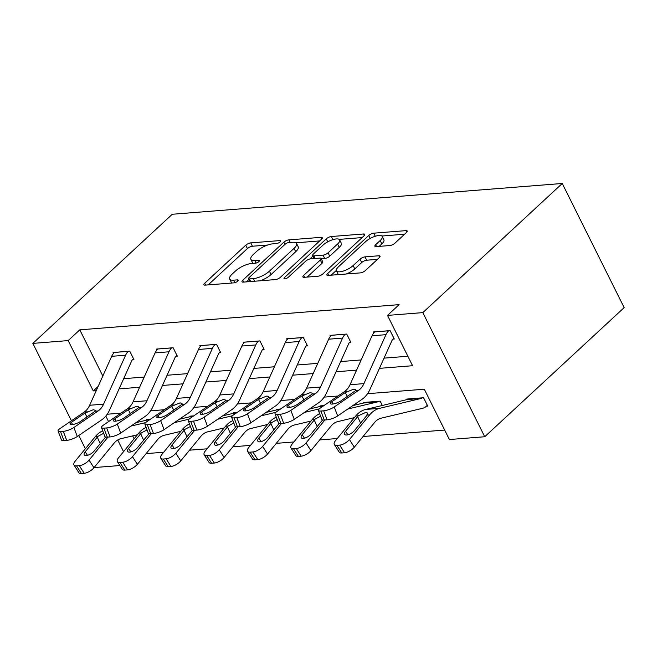 <?xml version="1.0" encoding="UTF-8"?>
<svg xmlns="http://www.w3.org/2000/svg" width="657" height="657" viewBox="0 0 657 657"><rect width="100%" height="100%" fill="white"/><g stroke="black" fill="none" stroke-linecap="round" stroke-linejoin="round"><path stroke-width="0.99" d="M280.071 241.924A2.743 0.944 -26.5 0 0 280.621 240.848A2.743 0.944 -26.5 0 0 279.759 240.593L250.752 242.885A3.917 1.347 -26.5 0 0 245.743 245.209L204.68 283.233A3.917 1.347 -26.5 0 0 203.9 284.768A3.917 1.347 -26.5 0 0 205.132 285.13L234.138 282.847A2.743 0.944 -26.5 0 0 237.645 281.212A2.743 0.944 -26.5 0 0 238.187 280.137A2.743 0.944 -26.5 0 0 237.333 279.882L233.58 280.178A12.54 4.312 -26.5 0 1 229.654 279.02A12.54 4.312 -26.5 0 1 232.143 274.109L235.559 270.939A12.54 4.312 -26.5 0 1 251.598 263.49L255.351 263.194A2.743 0.944 -26.5 0 0 258.858 261.568A2.743 0.944 -26.5 0 0 259.4 260.492A2.743 0.944 -26.5 0 0 258.546 260.238L254.793 260.533A12.54 4.312 -26.5 0 1 250.867 259.367A12.54 4.312 -26.5 0 1 253.356 254.464L256.772 251.294A12.54 4.312 -26.5 0 1 272.811 243.846L276.564 243.55A2.743 0.944 -26.5 0 0 280.071 241.924M389.888 245.529A3.917 1.347 -26.5 0 0 394.898 243.197L406.42 232.529A3.917 1.347 -26.5 0 0 407.192 231.001A3.917 1.347 -26.5 0 0 405.969 230.632L373.751 233.178A3.917 1.347 -26.5 0 0 368.741 235.502L327.679 273.534A3.917 1.347 -26.5 0 0 326.907 275.061A3.917 1.347 -26.5 0 0 328.13 275.431L360.348 272.885A3.917 1.347 -26.5 0 0 365.358 270.561L379.27 257.667A3.917 1.347 -26.5 0 0 380.05 256.14A3.917 1.347 -26.5 0 0 378.826 255.77L365.037 256.862A3.917 1.347 -26.5 0 0 360.028 259.187L353.121 265.584A10.479 3.605 -26.5 0 1 343.348 271.045A10.479 3.605 -26.5 0 1 336.441 270.832A10.479 3.605 -26.5 0 1 338.519 266.734L365.547 241.702A10.479 3.605 -26.5 0 1 375.328 236.233A10.479 3.605 -26.5 0 1 382.234 236.446A10.479 3.605 -26.5 0 1 380.157 240.544L375.648 244.716A3.917 1.347 -26.5 0 0 374.876 246.252A3.917 1.347 -26.5 0 0 376.1 246.613L389.888 245.529M68.172 340.597L79.793 329.839L399.119 304.643L387.499 315.401L422.829 312.617L562.261 183.484L172.282 214.256L32.85 343.389L68.172 340.597L93.269 390.923L96.218 390.693M321.503 239.23A3.917 1.347 -26.5 0 0 322.283 237.703A3.917 1.347 -26.5 0 0 321.059 237.333L288.842 239.879A3.917 1.347 -26.5 0 0 283.824 242.203L242.77 280.227A3.917 1.347 -26.5 0 0 241.99 281.763A3.917 1.347 -26.5 0 0 243.213 282.124L275.431 279.586A3.917 1.347 -26.5 0 0 280.449 277.254L321.503 239.23M331.292 236.528L363.51 233.982A3.917 1.347 -26.5 0 1 364.734 234.352A3.917 1.347 -26.5 0 1 363.962 235.879L322.899 273.903A3.917 1.347 -26.5 0 1 317.889 276.236L304.101 277.32A3.917 1.347 -26.5 0 1 302.877 276.958A3.917 1.347 -26.5 0 1 303.657 275.423L320.304 260.008A3.917 1.347 -26.5 0 0 321.084 258.472A3.917 1.347 -26.5 0 0 319.852 258.111L310.712 258.825A3.917 1.347 -26.5 0 0 305.702 261.158L288.366 277.213A2.743 0.944 -26.5 0 1 285.803 278.642A2.743 0.944 -26.5 0 1 283.996 278.584A2.743 0.944 -26.5 0 1 284.538 277.517L326.283 238.852A3.917 1.347 -26.5 0 1 331.292 236.528L332.853 239.657M367.55 393.691L424.299 389.215L449.388 439.533L484.718 436.749L624.15 307.616L562.261 183.484M79.793 329.839L102.821 376.018M123.688 378.678L144.203 377.061M167.075 375.254L187.598 373.636M210.47 371.829L230.985 370.211M253.865 368.405L274.38 366.787M297.251 364.98L317.774 363.362M340.646 361.564L361.169 359.937M384.041 358.139L407.866 356.258M132.542 359.675L133.938 359.56L129.749 351.175L113.061 352.497L113.505 353.376M175.936 356.25L177.324 356.143L173.144 347.75L156.456 349.072L156.9 349.951M219.331 352.825L220.719 352.719L216.539 344.325L199.851 345.648L200.286 346.535M262.718 349.401L264.114 349.294L259.934 340.909L243.238 342.223L243.681 343.11M306.113 345.976L307.501 345.869L303.32 337.484L286.633 338.798L287.076 339.685M349.508 342.552L350.895 342.445L346.715 334.06L330.028 335.374L330.463 336.261M392.902 339.135L394.29 339.02L390.11 330.635L373.414 331.949L373.858 332.836M146.117 453.617L163.683 452.238M189.512 450.193L207.078 448.813M232.907 446.776L250.473 445.389M276.293 443.352L293.86 441.964M319.688 439.927L337.255 438.539M363.083 436.503L444.666 430.064M132.673 435.887L134.118 438.794M146.774 420.11L146.519 419.593L150.354 419.289M190.169 416.686L189.906 416.168L193.749 415.865M233.564 413.261L233.301 412.744L237.136 412.44M276.95 409.837L276.696 409.319L280.531 409.015M320.345 406.412L320.09 405.895L323.926 405.591M363.74 402.996L363.477 402.47L380.173 401.156L382.325 405.484M426.352 406.231L427.74 406.116L423.56 397.731L406.872 399.054L407.135 399.571M119.886 465.534L94.739 467.521L94.509 467.061M484.718 436.749L422.829 312.617M379.45 368.347L412.588 365.727L387.499 315.401M119.089 388.887L139.613 387.269M162.484 385.462L182.999 383.844M205.879 382.037L226.394 380.419M249.266 378.613L269.789 376.995M292.661 375.188L313.184 373.57M336.055 371.763L356.57 370.146M32.85 343.389L71.432 420.776M78.766 435.484L85.377 448.739M105.802 416.062L108.569 421.613M117.726 439.976L123.557 451.679M337.961 396.023L324.156 397.115M294.566 399.448L280.761 400.54M251.179 402.872L237.374 403.965M207.784 406.297L193.979 407.381M164.39 409.722L150.584 410.806M121.003 413.146L107.198 414.23M98.148 386.406L93.269 390.923M250.867 259.367L252.543 262.726A12.54 4.312 -26.5 0 0 253.134 263.375M229.654 279.02L231.33 282.37A12.54 4.312 -26.5 0 0 231.921 283.019M267.637 245.036L252.419 246.235A3.917 1.347 -26.5 0 0 247.41 248.568L208.187 284.892M248.929 279.43L246.276 281.886M319.672 240.93L295.937 242.803M288.645 242.597A2.743 0.944 -26.5 0 0 285.138 244.223L249.102 277.607A2.743 0.944 -26.5 0 0 248.56 278.675A2.743 0.944 -26.5 0 0 249.414 278.929L253.372 278.617A12.54 4.312 -26.5 0 0 269.411 271.169L294.049 248.354A12.54 4.312 -26.5 0 0 296.529 243.451A12.54 4.312 -26.5 0 0 292.603 242.285L288.645 242.597M260.221 280.785A12.54 4.312 -26.5 0 0 271.078 274.527L269.411 271.169M296.529 243.451L298.204 246.802A12.54 4.312 -26.5 0 1 295.716 251.713L271.078 274.527M339.209 239.386L362.13 237.579M307.164 277.082L321.979 263.358A3.917 1.347 -26.5 0 0 322.751 261.823L321.084 258.472M309.858 258.973L312.97 256.09M337.583 244.002A10.479 3.605 -26.5 0 0 339.661 239.904A10.479 3.605 -26.5 0 0 332.754 239.69A10.479 3.605 -26.5 0 0 322.981 245.151L313.455 253.972A3.917 1.347 -26.5 0 0 312.675 255.507A3.917 1.347 -26.5 0 0 313.906 255.869L323.047 255.146A3.917 1.347 -26.5 0 0 328.065 252.822L337.583 244.002L339.258 247.361A10.479 3.605 -26.5 0 0 341.336 243.254L339.661 239.904M339.258 247.361L329.732 256.181A3.917 1.347 -26.5 0 1 324.722 258.505L321.232 258.784M382.234 236.446L383.902 239.805A10.479 3.605 -26.5 0 1 381.824 243.903L379.155 246.375M336.441 270.832L338.117 274.191A10.479 3.605 -26.5 0 0 338.454 274.61M346.173 274.002A10.479 3.605 -26.5 0 0 354.796 268.935L353.121 265.584M377.438 259.367L366.705 260.213A3.917 1.347 -26.5 0 0 361.695 262.545L354.796 268.935M336.318 270.438L331.185 275.184M404.581 234.229L381.889 236.019M102.722 430.852A29.943 21.41 85.5 0 0 95.396 436.527L75.169 461.198A7.983 3.334 -32.5 0 0 74.003 465.049A7.983 3.334 -32.5 0 0 76.541 465.862L81.419 473.516A7.983 3.334 147.5 0 1 78.873 472.695L74.003 465.049M150.289 419.33L147.858 419.527A3.991 2.858 -94.5 0 1 146.815 420.102L135.884 422.706M145.665 422.591L130.883 426.114M107.937 437.102L89.073 460.097L93.951 467.743A7.983 3.334 147.5 0 1 84.195 473.295L81.419 473.516M137.436 434.753L120.789 438.72A19.956 14.273 85.5 0 0 114.178 443.073L93.951 467.743M105.621 437.069L94.115 451.096A6.389 2.669 147.5 0 1 86.313 455.531A6.389 2.669 147.5 0 1 84.285 454.882A6.389 2.669 147.5 0 1 85.213 451.794L97.975 436.322L103.642 433.283M84.195 473.295L79.325 465.649L76.541 465.862M79.325 465.649A7.983 3.334 -32.5 0 0 89.073 460.097M128.361 351.29L128.312 351.331A13.969 9.995 85.5 0 0 125.594 355.215L103.568 404.17A19.956 14.273 -94.5 0 1 98.156 410.937L73.88 427.485L77.304 436.486A7.983 2.111 159.2 0 1 66.71 440.354L63.286 431.353A7.983 2.111 -20.8 0 0 73.88 427.485M133.535 358.755L132.5 359.716A3.991 2.858 85.5 0 0 131.72 360.824L109.686 409.779A29.943 21.41 -94.5 0 1 101.58 419.938L77.304 436.486M114.449 352.382L114.408 352.423A13.969 9.995 85.5 0 0 111.69 356.316L89.656 405.262A19.956 14.273 -94.5 0 1 84.252 412.038L59.976 428.586A7.983 2.111 -20.8 0 0 58.079 430.984A7.983 2.111 -20.8 0 0 60.51 431.575L63.286 431.353M60.51 431.575L63.926 440.568L66.71 440.354M63.926 440.568A7.983 2.111 159.2 0 1 61.495 439.976L58.079 430.984M87.028 417.014L84.884 413.113L93.286 409.73L95.273 410.305L95.166 411.175L80.433 421.515A6.389 1.692 159.2 0 1 71.958 424.611A6.389 1.692 159.2 0 1 70.012 424.135A6.389 1.692 159.2 0 1 71.531 422.213L72.426 424.562M84.884 413.113L71.531 422.213M146.109 427.428A29.943 21.41 85.5 0 0 138.791 433.103L118.564 457.773A7.983 3.334 -32.5 0 0 117.389 461.625A7.983 3.334 -32.5 0 0 119.935 462.446L124.805 470.092A7.983 3.334 147.5 0 1 122.268 469.27L117.389 461.625M193.684 415.906L191.253 416.103A3.991 2.858 -94.5 0 1 190.21 416.678L179.279 419.281M189.06 419.166L174.277 422.689M151.324 433.677L132.468 456.672L137.346 464.318A7.983 3.334 147.5 0 1 127.589 469.87L124.805 470.092M180.831 431.329L164.184 435.295A19.956 14.273 85.5 0 0 157.573 439.656L137.346 464.318M149.016 433.645L137.51 447.672A6.389 2.669 147.5 0 1 129.708 452.106A6.389 2.669 147.5 0 1 127.672 451.458A6.389 2.669 147.5 0 1 128.608 448.37L141.37 432.897L147.037 429.859M127.589 469.87L122.711 462.224L119.935 462.446M122.711 462.224A7.983 3.334 -32.5 0 0 132.468 456.672M189.503 424.003A29.943 21.41 85.5 0 0 182.178 429.678L161.951 454.348A7.983 3.334 -32.5 0 0 160.784 458.2A7.983 3.334 -32.5 0 0 163.322 459.021L168.2 466.667A7.983 3.334 147.5 0 1 165.663 465.846L160.784 458.2M237.07 412.489L234.648 412.678A3.991 2.858 -94.5 0 1 233.605 413.253L222.674 415.856M232.455 415.741L217.672 419.265M194.718 430.253L175.862 453.248L180.741 460.894A7.983 3.334 147.5 0 1 170.984 466.445L168.2 466.667M224.218 427.904L207.579 431.871A19.956 14.273 85.5 0 0 200.968 436.232L180.741 460.894M192.402 430.22L180.905 444.247A6.389 2.669 147.5 0 1 173.095 448.69A6.389 2.669 147.5 0 1 171.066 448.033A6.389 2.669 147.5 0 1 172.003 444.945L184.765 429.473L190.431 426.442M170.984 466.445L166.106 458.8L163.322 459.021M166.106 458.8A7.983 3.334 -32.5 0 0 175.862 453.248M171.756 347.865L171.707 347.906A13.969 9.995 85.5 0 0 168.989 351.791L146.954 400.745A19.956 14.273 -94.5 0 1 141.551 407.512L117.275 424.069L120.699 433.062A7.983 2.111 159.2 0 1 110.105 436.93L106.68 427.937A7.983 2.111 -20.8 0 0 117.275 424.069M176.922 355.33L175.887 356.291A3.991 2.858 85.5 0 0 175.115 357.4L153.081 406.355A29.943 21.41 -94.5 0 1 144.975 416.513L120.699 433.062M157.844 348.957L157.803 349.007A13.969 9.995 85.5 0 0 155.085 352.891L133.051 401.838A19.956 14.273 -94.5 0 1 127.647 408.613L103.371 425.161A7.983 2.111 -20.8 0 0 101.465 427.559A7.983 2.111 -20.8 0 0 103.896 428.15L106.68 427.937M103.896 428.15L107.321 437.151L110.105 436.93M107.321 437.151A7.983 2.111 159.2 0 1 104.89 436.56L101.465 427.559M130.423 413.59L128.279 409.689L136.681 406.305L138.668 406.88L138.553 407.751L123.828 418.09A6.389 1.692 159.2 0 1 115.353 421.186A6.389 1.692 159.2 0 1 113.406 420.71A6.389 1.692 159.2 0 1 114.926 418.788L115.813 421.137M128.279 409.689L114.926 418.788M215.143 344.44L215.102 344.482A13.969 9.995 85.5 0 0 212.383 348.374L190.349 397.321A19.956 14.273 -94.5 0 1 184.946 404.096L160.669 420.644L164.086 429.637A7.983 2.111 159.2 0 1 153.492 433.505L150.075 424.512A7.983 2.111 -20.8 0 0 160.669 420.644M220.317 351.914L219.282 352.866A3.991 2.858 85.5 0 0 218.502 353.983L196.476 402.93A29.943 21.41 -94.5 0 1 188.362 413.089L164.086 429.637M201.239 345.533L201.19 345.582A13.969 9.995 85.5 0 0 198.471 349.467L176.446 398.413A19.956 14.273 -94.5 0 1 171.034 405.188L146.757 421.737A7.983 2.111 -20.8 0 0 144.86 424.135A7.983 2.111 -20.8 0 0 147.291 424.726L150.075 424.512M147.291 424.726L150.716 433.727L153.492 433.505M150.716 433.727A7.983 2.111 159.2 0 1 148.285 433.135L144.86 424.135M173.818 410.165L171.674 406.264L180.067 402.881L182.063 403.464L181.948 404.326L167.223 414.666A6.389 1.692 159.2 0 1 158.748 417.762A6.389 1.692 159.2 0 1 156.801 417.285A6.389 1.692 159.2 0 1 158.321 415.372L159.208 417.712M171.674 406.264L158.321 415.372M232.898 420.579A29.943 21.41 85.5 0 0 225.573 426.253L205.345 450.924A7.983 3.334 -32.5 0 0 204.179 454.775A7.983 3.334 -32.5 0 0 206.717 455.597L211.595 463.242A7.983 3.334 147.5 0 1 209.057 462.421L204.179 454.775M280.465 409.065L278.042 409.254A3.991 2.858 -94.5 0 1 276.991 409.828L266.06 412.432M275.85 412.317L261.059 415.848M238.113 426.828L219.257 449.823L224.127 457.469A7.983 3.334 147.5 0 1 214.379 463.021L211.595 463.242M267.613 424.479L250.974 428.446A19.956 14.273 85.5 0 0 244.363 432.807L224.127 457.469M235.797 426.795L224.292 440.822A6.389 2.669 147.5 0 1 216.49 445.265A6.389 2.669 147.5 0 1 214.461 444.608A6.389 2.669 147.5 0 1 215.397 441.529L228.151 426.048L233.826 423.018M214.379 463.021L209.501 455.375L206.717 455.597M209.501 455.375A7.983 3.334 -32.5 0 0 219.257 449.823M276.293 417.162A29.943 21.41 85.5 0 0 268.968 422.829L248.74 447.499A7.983 3.334 -32.5 0 0 247.574 451.351A7.983 3.334 -32.5 0 0 250.112 452.172L254.99 459.818A7.983 3.334 147.5 0 1 252.444 458.997L247.574 451.351M323.86 405.64L321.429 405.829A3.991 2.858 -94.5 0 1 320.386 406.404L309.455 409.007M319.236 408.9L304.454 412.424M281.508 423.404L262.644 446.399L267.522 454.053A7.983 3.334 147.5 0 1 257.766 459.596L254.99 459.818M311.007 421.055L294.361 425.022A19.956 14.273 85.5 0 0 287.75 429.382L267.522 454.053M279.192 423.371L267.686 437.398A6.389 2.669 147.5 0 1 259.885 441.841A6.389 2.669 147.5 0 1 257.856 441.184A6.389 2.669 147.5 0 1 258.784 438.104L271.546 422.632L277.213 419.593M257.766 459.596L252.888 451.95L250.112 452.172M252.888 451.95A7.983 3.334 -32.5 0 0 262.644 446.399M319.68 413.738A29.943 21.41 85.5 0 0 312.362 419.404L292.127 444.075A7.983 3.334 -32.5 0 0 290.961 447.926A7.983 3.334 -32.5 0 0 293.498 448.747L298.377 456.393A7.983 3.334 147.5 0 1 295.839 455.58L290.961 447.926M378.777 401.263L364.824 402.404A3.991 2.858 -94.5 0 1 363.781 402.979L352.85 405.591M378.736 401.312A3.991 2.858 -94.5 0 1 377.685 401.887L347.849 408.999M324.895 419.979L306.039 442.982L310.917 450.628A7.983 3.334 147.5 0 1 301.161 456.172L298.377 456.393M354.402 417.638L337.755 421.605A19.956 14.273 85.5 0 0 331.144 425.958L310.917 450.628M322.579 419.946L311.081 433.973A6.389 2.669 147.5 0 1 303.279 438.416A6.389 2.669 147.5 0 1 301.243 437.759A6.389 2.669 147.5 0 1 302.179 434.679L314.941 419.207L320.608 416.168M301.161 456.172L296.282 448.526L293.498 448.747M296.282 448.526A7.983 3.334 -32.5 0 0 306.039 442.982M258.538 341.016L258.488 341.057A13.969 9.995 85.5 0 0 255.77 344.95L233.744 393.896A19.956 14.273 -94.5 0 1 228.34 400.671L204.064 417.22L207.481 426.212A7.983 2.111 159.2 0 1 196.886 430.08L193.47 421.088A7.983 2.111 -20.8 0 0 204.064 417.22M263.712 348.489L262.677 349.442A3.991 2.858 85.5 0 0 261.897 350.559L239.862 399.505A29.943 21.41 -94.5 0 1 231.757 409.664L207.481 426.212M244.634 342.116L244.585 342.157A13.969 9.995 85.5 0 0 241.866 346.042L219.832 394.997A19.956 14.273 -94.5 0 1 214.428 401.764L190.152 418.312A7.983 2.111 -20.8 0 0 188.255 420.71A7.983 2.111 -20.8 0 0 190.686 421.309L193.47 421.088M190.686 421.309L194.102 430.302L196.886 430.08M194.102 430.302A7.983 2.111 159.2 0 1 191.672 429.711L188.255 420.71M217.212 406.749L215.061 402.84L223.462 399.456L225.45 400.039L225.343 400.901L210.61 411.241A6.389 1.692 159.2 0 1 202.134 414.337A6.389 1.692 159.2 0 1 200.188 413.861A6.389 1.692 159.2 0 1 201.707 411.947L202.602 414.288M215.061 402.84L201.707 411.947M301.933 337.591L301.883 337.632A13.969 9.995 85.5 0 0 299.165 341.525L277.139 390.472A19.956 14.273 -94.5 0 1 271.727 397.247L247.451 413.795L250.875 422.788A7.983 2.111 159.2 0 1 240.281 426.656L236.857 417.663A7.983 2.111 -20.8 0 0 247.451 413.795M307.098 345.065L306.063 346.025A3.991 2.858 85.5 0 0 305.291 347.134L283.257 396.081A29.943 21.41 -94.5 0 1 275.152 406.24L250.875 422.788M288.021 338.692L287.98 338.733A13.969 9.995 85.5 0 0 285.261 342.617L263.227 391.572A19.956 14.273 -94.5 0 1 257.823 398.339L233.547 414.896A7.983 2.111 -20.8 0 0 231.642 417.294A7.983 2.111 -20.8 0 0 234.081 417.885L236.857 417.663M234.081 417.885L237.497 426.878L240.281 426.656M237.497 426.878A7.983 2.111 159.2 0 1 235.066 426.286L231.642 417.294M260.599 403.324L258.456 399.415L266.857 396.031L268.844 396.614L268.729 397.485L254.004 407.816A6.389 1.692 159.2 0 1 245.529 410.912A6.389 1.692 159.2 0 1 243.583 410.436A6.389 1.692 159.2 0 1 245.102 408.523L245.997 410.863M258.456 399.415L245.102 408.523M345.327 334.167L345.278 334.208A13.969 9.995 85.5 0 0 342.56 338.1L320.526 387.047A19.956 14.273 -94.5 0 1 315.122 393.822L290.846 410.37L294.262 419.363A7.983 2.111 159.2 0 1 283.676 423.231L280.252 414.238A7.983 2.111 -20.8 0 0 290.846 410.37M350.493 341.64L349.458 342.601A3.991 2.858 85.5 0 0 348.686 343.71L326.652 392.656A29.943 21.41 -94.5 0 1 318.546 402.815L294.262 419.363M331.415 335.267L331.366 335.308A13.969 9.995 85.5 0 0 328.648 339.201L306.622 388.147A19.956 14.273 -94.5 0 1 301.21 394.914L276.934 411.471A7.983 2.111 -20.8 0 0 275.037 413.869A7.983 2.111 -20.8 0 0 277.468 414.46L280.252 414.238M277.468 414.46L280.892 423.453L283.676 423.231M280.892 423.453A7.983 2.111 159.2 0 1 278.461 422.862L275.037 413.869M303.994 399.899L301.85 395.999L310.252 392.607L312.239 393.19L312.124 394.06L297.399 404.392A6.389 1.692 159.2 0 1 288.924 407.488A6.389 1.692 159.2 0 1 286.978 407.02A6.389 1.692 159.2 0 1 288.497 405.098L289.384 407.439M301.85 395.999L288.497 405.098M422.172 397.846L408.219 398.98A3.991 2.858 -94.5 0 1 407.176 399.555L365.67 409.451A29.943 21.41 85.5 0 0 355.749 415.988L335.522 440.65A7.983 3.334 -32.5 0 0 334.356 444.51A7.983 3.334 -32.5 0 0 336.893 445.323L341.771 452.969A7.983 3.334 147.5 0 1 339.234 452.156L334.356 444.51M422.123 397.887A3.991 2.858 -94.5 0 1 421.08 398.462L379.574 408.35A29.943 21.41 85.5 0 0 369.661 414.887L349.434 439.558L354.312 447.203A7.983 3.334 147.5 0 1 344.555 452.755L341.771 452.969M427.346 405.312L426.303 406.272A13.969 9.995 -94.5 0 1 422.648 408.284L381.15 418.18A19.956 14.273 85.5 0 0 374.539 422.533L354.312 447.203M358.336 415.782L365.662 412.456L367.649 413.048L366.524 415.856L354.476 430.549A6.389 2.669 147.5 0 1 346.666 434.991A6.389 2.669 147.5 0 1 344.638 434.334A6.389 2.669 147.5 0 1 345.574 431.255L358.336 415.782L355.749 415.988M344.555 452.755L339.677 445.101L336.893 445.323M339.677 445.101A7.983 3.334 -32.5 0 0 349.434 439.558M388.714 330.742L388.673 330.783A13.969 9.995 85.5 0 0 385.955 334.676L363.921 383.622A19.956 14.273 -94.5 0 1 358.517 390.398L334.241 406.946L337.657 415.938A7.983 2.111 159.2 0 1 327.063 419.815L323.646 410.814A7.983 2.111 -20.8 0 0 334.241 406.946M393.888 338.215L392.853 339.176A3.991 2.858 85.5 0 0 392.073 340.285L370.047 389.231A29.943 21.41 -94.5 0 1 361.933 399.39L337.657 415.938M374.81 331.842L374.761 331.884A13.969 9.995 85.5 0 0 372.043 335.776L350.009 384.723A19.956 14.273 -94.5 0 1 344.605 391.498L320.329 408.046A7.983 2.111 -20.8 0 0 318.431 410.444A7.983 2.111 -20.8 0 0 320.862 411.036L323.646 410.814M320.862 411.036L324.287 420.028L327.063 419.815M324.287 420.028A7.983 2.111 159.2 0 1 321.848 419.437L318.431 410.444M347.389 396.475L345.237 392.574L353.638 389.182L355.626 389.765L355.519 390.636L340.786 400.975A6.389 1.692 159.2 0 1 332.311 404.063A6.389 1.692 159.2 0 1 330.372 403.595A6.389 1.692 159.2 0 1 331.892 401.673L332.779 404.014M345.237 392.574L331.892 401.673M280.309 241.686L279.759 240.593M237.875 280.982L237.333 279.882M259.088 261.33L258.546 260.238M256.058 263.071L254.793 260.533M234.845 282.715L233.58 280.178M205.608 285.097L204.68 283.233M247.41 248.568L245.743 245.209M252.419 246.235L250.752 242.885M243.698 282.091L242.77 280.227M284.933 244.42L283.824 242.203M290.139 242.482L288.842 239.879M321.831 238.893L321.059 237.333M250.711 281.533L249.414 278.929M254.67 281.221L253.372 278.617M295.716 251.713L294.049 248.354M364.29 235.551L363.51 233.982M304.577 277.287L303.657 275.423M321.979 263.358L320.304 260.008M285.179 278.798L284.538 277.517M327.761 241.825L326.283 238.852M315.204 258.472L313.906 255.869M324.722 258.505L323.047 255.146M329.732 256.181L328.065 252.822M376.576 246.58L375.648 244.716M381.824 243.903L380.157 240.544M361.695 262.545L360.028 259.187M366.705 260.213L365.037 256.862M379.606 257.339L378.826 255.77M328.607 275.39L327.679 273.534M370.203 238.442L368.741 235.502M375.278 236.249L373.751 233.178M406.749 232.2L405.969 230.632M97.975 436.322L95.396 436.527M149.468 419.889L146.815 420.102M85.213 451.794L87.471 455.334M100.217 443.656L97.269 437.102M114.408 352.423L128.312 351.331M95.166 411.175L98.156 410.937M84.252 412.038L87.25 411.799M89.656 405.262L103.568 404.17M111.69 356.316L125.594 355.215M141.37 432.897L138.791 433.103M192.862 416.464L190.21 416.678M128.608 448.37L130.866 451.909M143.612 440.231L140.655 433.677M184.765 429.473L182.178 429.678M236.257 413.039L233.605 413.253M172.003 444.945L174.253 448.485M187.007 436.806L184.05 430.253M157.803 349.007L171.707 347.906M138.553 407.751L141.551 407.512M127.647 408.613L130.636 408.375M133.051 401.838L146.954 400.745M155.085 352.891L168.989 351.791M201.19 345.582L215.102 344.482M181.948 404.326L184.946 404.096M171.034 405.188L174.031 404.95M176.446 398.413L190.349 397.321M198.471 349.467L212.383 348.374M228.151 426.048L225.573 426.253M279.652 409.623L276.991 409.828M215.397 441.529L217.648 445.06M230.393 433.382L227.445 426.828M271.546 422.632L268.968 422.829M323.039 406.198L320.386 406.404M258.784 438.104L261.043 441.635M273.788 429.957L270.84 423.404M314.941 419.207L312.362 419.404M377.685 401.887L363.781 402.979M302.179 434.679L304.437 438.211M317.183 426.533L314.227 419.979M244.585 342.157L258.488 341.057M225.343 400.901L228.34 400.671M214.428 401.764L217.426 401.526M219.832 394.997L233.744 393.896M241.866 346.042L255.77 344.95M287.98 338.733L301.883 337.632M268.729 397.485L271.727 397.247M257.823 398.339L260.821 398.109M263.227 391.572L277.139 390.472M285.261 342.617L299.165 341.525M331.366 335.308L345.278 334.208M312.124 394.06L315.122 393.822M301.21 394.914L304.207 394.685M306.622 388.147L320.526 387.047M328.648 339.201L342.56 338.1M369.661 414.887L367.082 415.093M379.574 408.35L365.67 409.451M421.08 398.462L407.176 399.555M345.574 431.255L347.824 434.786M360.578 423.108L357.622 416.563M374.761 331.884L388.673 330.783M355.519 390.636L358.517 390.398M344.605 391.498L347.602 391.26M350.009 384.723L363.921 383.622M372.043 335.776L385.955 334.676M250.005 281.59L248.56 278.675M314.194 258.554L312.675 255.507"/></g></svg>
